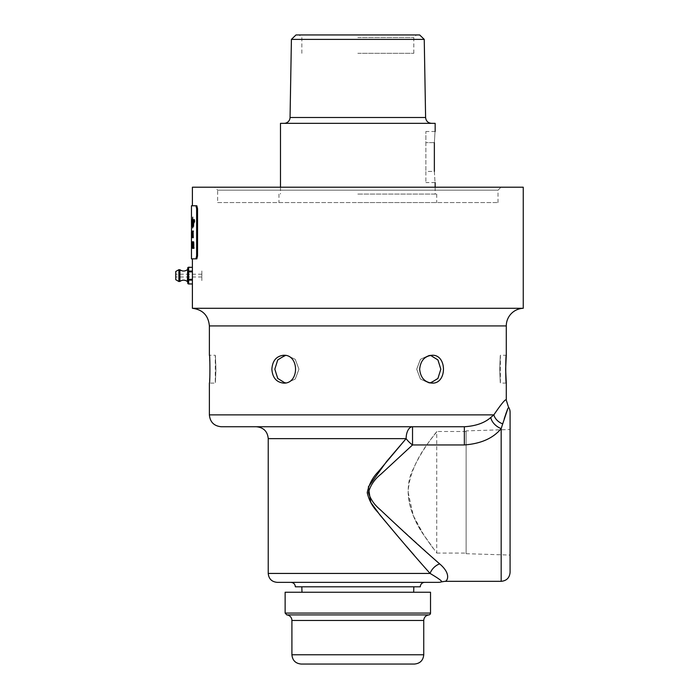 <?xml version="1.0" encoding="UTF-8"?>
<svg xmlns="http://www.w3.org/2000/svg" width="699" height="699" viewBox="0 0 699 699"><rect width="100%" height="100%" fill="white"/><g stroke="black" fill="none" stroke-linecap="round" stroke-linejoin="round"><path stroke-width="0.52" stroke-dasharray="3.5 2.62" d="M201.845 275.598L201.836 274.89M357.827 53.307L413.808 53.307L357.827 53.307M408.146 492.288L413.354 515.775L423.751 534.884L436.744 553.084L436.744 431.501C438.142 431.93 409.71 459.138 408.146 492.288C408.688 517.487 426.521 538.571 433.074 548.243L424.005 535.277C412.454 519.785 401.383 490.803 413.467 468.531C423.044 447.299 437.076 431.667 436.744 431.501L466.128 431.501L466.128 553.084L466.128 431.501M499.706 369.186C500.449 387.15 500.449 387.15 499.706 369.186C500.449 387.15 500.449 387.15 499.706 369.186C500.449 351.221 500.449 351.221 499.706 369.186C500.449 351.221 500.449 351.221 499.706 369.186M440.824 369.186L437.469 359.338L429.107 355.258L420.414 359.338L416.709 369.186L420.414 379.033L429.107 383.113L437.469 379.033L440.824 369.186M285.078 355.363L286.546 355.258L295.249 359.338L298.954 369.186L295.249 359.338L286.546 355.258L278.193 359.338L274.829 369.186L278.193 379.033L286.546 383.113L295.249 379.033L298.954 369.186L295.249 379.033L286.546 383.113L285.078 383M430.575 383L429.107 383.113L420.414 379.033L416.709 369.186L420.414 359.338L429.107 355.258L430.575 355.363M215.947 369.186C215.205 387.15 215.205 387.15 215.947 369.186C215.205 387.15 215.205 387.15 215.947 369.186C215.205 351.221 215.205 351.221 215.947 369.186C215.205 351.221 215.205 351.221 215.947 369.186M192.111 242.946L192.269 247.56L191.893 242.553L191.736 247.123L191.744 242.946M192.076 242.326L192.225 248.302L192.33 241.81L191.709 242.326L191.963 248.302L191.709 242.326M192.575 241.81L191.849 241.81L191.849 248.302L191.919 241.81A810.351 721.997 4.6 0 0 192.024 246.957L192.085 248.302A1744.984 1653.179 164.7 0 1 192.138 246.485L192.382 246.485A1744.984 1650.182 -161.8 0 0 192.443 248.302A1748.147 1656.534 164.7 0 1 192.513 246.485L192.749 246.485A1748.147 1653.528 -161.7 0 0 192.81 248.302L192.915 248.302A1633.205 1539.015 17.7 0 1 192.679 241.81L192.575 241.81A1633.205 1541.977 -14.7 0 0 192.382 248.302L192.54 248.302A1630.295 1535.93 17.7 0 1 192.304 241.81L191.605 241.81M192.33 248.302L191.605 248.302M192.225 248.302L191.919 241.81M192.33 234.672L192.33 232.138A390.924 295.782 175.3 0 0 192.173 234.672L192.33 231.107L192.4 234.672M192.775 231.089L192.907 237.608L192.706 231.089L191.867 231.107L191.945 237.608L191.998 231.107L191.491 231.107L191.578 237.608L191.631 231.107M192.103 234.366L192.103 235.152L191.98 234.366M191.841 232.383L191.832 237.022L191.456 231.692L191.465 236.341M191.832 236.795L191.832 231.919M192.242 231.107L192.408 237.739L192.531 231.107L191.491 231.107M192.242 231.867L191.509 231.867M192.042 234.366L192.042 235.152L192.181 234.366L191.666 235.152L191.666 234.366M191.919 233.973L192.033 237.739L191.867 231.107L192.286 233.973M192.723 233.973L192.88 237.739L193.046 231.107L192.95 233.606L192.347 233.973L192.714 237.372L192.679 231.107L192.347 233.973M193.046 231.107L192.286 231.107M193.038 236.987L193.081 236.454M193.055 231.369L193.474 237.144L192.513 237.739M193.186 231.107L193.571 237.608L193.291 231.867L193.763 231.107L192.819 231.107L193.204 237.608L192.924 231.867L193.396 231.107L192.819 231.107M194.628 219.748L194.628 222.002L194.409 219.748M194.881 220.875L194.628 222.212L194.628 219.538L194.881 220.875M194.235 219.809A1612.27 1506.572 154.3 0 0 193.876 226.31L193.728 226.31A5741.621 5595.783 -139.4 0 1 193.588 220.709A1606.494 1506.389 157.7 0 0 193.317 226.31L193.212 226.31A1612.27 1512.942 -21.8 0 1 193.509 219.809L193.693 219.809A6012.099 5859.734 42 0 0 193.824 224.956A1609.972 1505.157 -25.2 0 1 194.104 219.809L194.104 219.809M193.107 225.646L193.081 226.31L192.907 225.646A1607.368 1511.29 -19.3 0 1 193.116 220.473L193.046 219.809L193.221 220.473A1607.368 1510.329 159.9 0 0 193.011 225.646L192.741 225.646M193.046 219.809L192.671 219.809A1615.607 1523.444 164.3 0 0 192.487 225.541L192.391 226.31A1612.27 1520.954 -14.7 0 1 192.592 219.809L192.592 219.809M192.487 225.541L191.937 225.576M192.365 221.4L192.208 220.552A1602.309 1513.754 169 0 0 192.173 222.448L192.068 221.4M192.295 223.339L192.155 223.173A1609.15 1521.146 170 0 0 192.103 225.576L192.015 223.339M192.33 222.701L192.042 226.31A1612.27 1524.493 -9.6 0 1 192.173 219.809L191.954 222.701M192.286 219.809L191.919 219.809A1617.259 1531.352 175 0 0 191.884 223.863L191.91 225.707L191.98 223.89A1610.164 1523.2 -7.9 0 1 192.05 219.809L192.094 219.809A1617.259 1529.901 171.2 0 0 192.024 223.863L191.902 226.45L191.867 223.863A1617.259 1531.561 -4.1 0 1 191.893 219.809L191.474 223.068L191.552 220.561A1605.559 1518.936 -173.4 0 0 191.622 225.567L191.675 226.31A1609.413 1522.457 7.4 0 1 191.578 219.809L192.042 226.31A1612.27 1525.515 7.5 0 1 191.945 219.809L191.526 219.809M191.456 226.31L191.849 226.31A1612.27 1526.966 1.3 0 1 191.832 219.809L191.832 220.578A1606.398 1521.138 179.9 0 0 191.832 221.732A1606.398 1521.138 179.9 0 0 191.832 222.361L191.849 223.13A1621.837 1536.577 -179.1 0 0 191.832 225.541L191.474 226.31A1609.413 1523.907 1.3 0 1 191.465 223.13L191.456 223.13A1618.954 1533.492 -179.1 0 0 191.465 225.541L191.456 225.541M191.832 225.541L191.832 226.31M191.832 223.13L191.482 222.361A1609.413 1523.907 1.3 0 1 191.456 220.578L191.832 220.578M191.875 219.809L191.832 221.732M194.741 222.404L193.457 222.597L193.3 225.305L193.239 222.597L192.758 222.597L192.985 228.005L193.387 225.707L193.081 228.232L192.592 222.597L192.391 223.846L192.085 222.5L192.321 221.408L192.592 222.404L192.898 216.777L193.457 222.404L194.741 222.404L193.457 222.404M193.09 222.404L192.522 216.777L192.225 222.404L191.945 221.408L191.709 222.5L192.015 223.846L192.225 222.597L192.522 228.232L193.02 225.707L192.618 228.005L192.382 222.597L192.872 222.597L192.933 225.305L193.09 222.597L194.374 222.404M193.239 222.404L192.985 217.005L192.872 222.404L192.382 222.404L192.872 222.404M192.382 222.404L192.618 217.005M192.985 217.005L192.758 222.404M192.391 223.846L191.657 223.863M191.867 220.945L191.902 220.561A1608.408 1521.976 -173.4 0 0 191.989 225.567L191.491 220.945M194.759 221.627L194.54 220.098L194.706 221.627M191.884 231.692L191.884 237.022L191.552 231.692M191.884 230.976L191.884 237.739L191.509 230.976M193.038 236.419L193.055 231.719M193.37 231.919L192.775 231.928M192.985 241.81L192.985 248.302L193.09 242.71A1006.639 912.352 -163.9 0 0 193.3 246.511L193.37 246.511A1022.523 926.49 162.2 0 1 193.614 242.71L193.553 241.81A995.577 899.971 -17.3 0 0 193.335 245.428A1052.187 957.49 16.7 0 1 193.125 241.81L192.618 241.81L192.714 248.302L192.714 242.71A1005.136 910.648 -164 0 0 192.933 246.511L193.003 246.511A1020.986 924.76 162.3 0 1 193.239 242.71L193.186 241.81A994.1 898.294 -17.2 0 0 192.959 245.428A1050.58 955.69 16.6 0 1 192.758 241.81L192.618 241.81M193.125 241.81L192.531 248.442L192.208 241.81A1630.295 1538.883 -14.6 0 0 192.007 248.302L191.91 242.702L191.91 248.302M193.553 245.751A1633.205 1531.57 -23.4 0 1 193.754 241.81L193.186 241.81M192.531 245.751A1708.872 1616.438 163.9 0 1 192.627 242.693A1725.158 1631.693 -162.8 0 0 192.723 245.751L192.164 245.751A1705.805 1613.178 163.9 0 1 192.26 242.693A1722.048 1628.408 -162.9 0 0 192.356 245.751L192.164 245.751M192.81 248.302L192.085 248.302M192.391 241.81L192.531 247.708L192.758 241.81L192.024 241.81M192.863 247.673L193.125 241.688L193.413 246.45L192.863 247.918M193.99 245.751A1708.872 1603.427 -154.3 0 1 193.833 242.693A1725.158 1621.06 155.1 0 0 193.675 245.751L193.763 245.751M193.92 241.81A1633.205 1526.878 26.1 0 0 194.278 248.302L194.121 248.302A1748.147 1640.588 -153.2 0 1 194.025 246.485L193.64 246.485A1748.147 1645.341 155.8 0 0 193.553 248.302L193.431 248.302A1633.205 1531.57 -23.4 0 1 193.518 246.485M192.4 258.84L196.9 258.84L195.982 258.84L196.69 255.913L196.69 208.704L195.982 205.777L196.9 205.777L192.4 205.777M195.982 258.84L191.456 258.84M191.456 205.777L195.982 205.777M196.9 258.84L197.599 255.913L197.599 208.704L196.9 205.777M192.4 281.374L192.4 269.823M187.716 270.085L187.725 270.81A0.926 0.804 180 0 1 188.651 270.006L188.651 271.876L187.725 271.876L187.725 273.991L188.651 273.991L188.651 280.124A0.926 0.804 0 0 1 187.725 279.32L187.725 277.206L188.651 277.206M187.725 269.202L187.725 269.202A0.926 0.804 180 0 1 188.651 268.399L188.651 270.006M187.716 281.426L187.725 281.994A0.926 0.804 180 0 0 188.651 282.798L188.651 283.855L192.4 283.855L192.4 280.124L188.651 280.124L188.651 282.798M187.725 281.994L187.725 280.378A0.926 0.804 180 0 0 188.651 281.181M187.725 277.206L187.725 271.876A0.926 0.804 180 0 1 188.651 271.072L192.4 271.072L192.4 271.876L188.651 271.876L188.651 273.991M187.725 279.32L192.4 279.32L192.4 280.124M187.725 273.991L187.725 271.876M175.746 279.696L175.746 271.5M175.746 274.89L175.746 276.987L175.746 274.89M192.4 279.32L192.4 271.876M192.4 271.072L192.4 267.341L188.651 267.341A0.926 0.804 -0 0 0 187.725 268.145M285.131 592.245L430.523 592.245M357.827 592.245L413.668 592.245L357.827 592.245M414.463 664.05L301.313 664.05M357.827 202.553L436.709 202.553L357.827 202.553M357.827 194.086L436.709 194.086L357.827 194.086M434.359 142.648L425.883 142.648L425.883 131.508L425.883 171.43L425.883 142.648L434.359 142.648C435.232 128.275 435.232 128.275 434.359 142.648L434.359 171.43C435.232 185.803 435.232 185.803 434.359 171.43L425.883 171.43L425.883 182.57L425.883 171.43L434.359 171.43M295.992 34.95L419.662 34.95M357.827 37.554L413.808 37.554L357.827 37.554M291.413 39.38L424.241 39.38M284.109 123.339L431.545 123.339L284.109 123.339M280.491 123.339L435.162 123.339M210.023 369.186L209.377 355.258L215.266 355.258L215.266 383.113L209.377 383.113L210.023 369.186M217.634 202.553L498.02 202.553L217.634 202.553L217.634 190.18L498.02 190.18L217.634 190.18L214.663 187.21L500.991 187.21L214.663 187.21M523.254 187.21L192.4 187.21M271.867 369.186C272.479 377.635 276.385 382.283 283.602 383.113C299.513 383.961 299.513 354.402 283.602 355.258C276.385 356.088 272.479 360.728 271.867 369.186M419.671 369.186C420.492 377.635 424.625 382.283 432.052 383.113C447.255 383.961 447.255 354.402 432.052 355.258C424.625 356.088 420.492 360.728 419.671 369.186M420.309 586.802L295.345 586.802M357.827 586.802L413.834 586.802L357.827 586.802M466.128 430.89L466.128 553.695L466.128 430.89L510.087 429.509L510.087 555.067L510.087 441.2M192.4 308.294L523.254 308.294M504.232 418.718L501.174 428.601A11.883 7.514 37.1 0 1 490.777 417.478C484.547 422.965 475.739 426.049 464.346 426.748L412.532 426.748L464.346 426.748L464.346 444.948L412.532 444.948L380.859 474.263C374.411 479.374 370.278 485.534 368.46 492.751C371.265 500.397 376.132 506.967 383.043 512.463L439.662 563.883A11.883 8.231 135.2 0 0 430.077 573.433L413.974 554.997M501.174 581.323L501.174 428.601C493.197 438.273 480.921 443.725 464.346 444.948M507.981 408.181L507.526 409.326M507.011 410.645L506.644 411.632M502.703 423.874A11.883 9.043 -149.1 0 1 493.844 414.865C501.751 403.244 505.893 398.351 506.286 400.178M490.777 417.478L493.844 414.865L209.377 414.865M406.565 546.461L399.645 538.448M464.346 426.748L412.532 426.748A11.883 6.405 -90 0 0 406.128 438.631A11.883 4.858 44.4 0 0 412.532 444.948L412.532 426.748L256.35 426.748M441.27 581.909C442.991 581.699 439.26 578.877 430.077 573.433L268.233 573.433M439.662 563.883C451.965 574.325 446.914 581.655 444.948 581.323C446.958 581.647 451.912 574.263 439.662 563.883M510.087 412.165L510.087 572.411M290.889 582.346L277.145 582.346M201.836 280.57L201.836 270.618L201.836 280.57M196.69 255.913L197.599 255.913M197.599 208.704L196.69 208.704M187.725 283.051A0.926 0.804 180 0 0 188.651 283.855M188.651 267.341L188.651 268.399M187.393 281.54L187.393 269.657M178.883 281.505L178.883 269.692M179.923 269.77L179.923 281.426M285.131 613.067L430.523 613.067M428.828 614.919L286.826 614.919M423.743 620.467L291.911 620.467M291.911 654.762L423.743 654.762M290.05 117.502L425.604 117.502M406.128 438.631L268.233 438.631M506.286 325.917L209.377 325.917M506.286 383.113L500.388 383.113L500.388 355.258L506.286 355.258M201.836 274.209L175.746 274.209M201.845 276.987L175.746 276.987M278.953 194.086L278.953 202.553M436.709 194.086L436.709 202.553M435.162 131.508L425.883 131.508M435.162 182.57L425.883 182.57M413.808 53.307L413.808 37.554L416.412 34.95M301.846 53.307L301.846 37.554L299.242 34.95M280.491 187.21L280.491 194.086M435.162 187.21L435.162 194.086M286.546 355.258L283.602 355.258L286.546 355.258M286.546 383.113L283.602 383.113L286.546 383.113M429.107 383.113L432.052 383.113L429.107 383.113M429.107 355.258L432.052 355.258L429.107 355.258M498.02 202.553L498.02 190.18L500.991 187.21M436.744 553.084L466.128 553.084M466.128 553.695L510.087 555.067"/><path stroke-width="1.05" d="M430.575 355.363L437.95 359.95L440.824 369.186L437.95 378.412L430.575 383M285.078 383L277.713 378.412L274.829 369.186L277.713 359.95L285.078 355.363M192.024 231.107L191.963 232.138A390.793 295.397 175.3 0 0 191.806 234.672L191.963 234.672M192.024 234.672L191.963 231.107M192.024 235.371L192.024 237.608L191.963 235.371M191.727 234.366L191.727 235.152L191.605 234.366M191.465 236.341L191.456 237.739M191.552 237.022L191.474 223.13A1609.413 1523.907 1.3 0 1 191.465 222.361L191.474 223.13M194.409 219.748L194.27 222.002L194.27 219.748M194.514 220.875L194.27 222.212L194.025 220.875L194.27 219.538L194.479 220.875M193.868 219.809A1609.413 1503.558 154.3 0 0 193.509 226.31L193.361 226.31A5729.537 5583.647 -139.5 0 1 193.221 220.709A1603.655 1503.374 157.7 0 0 192.95 226.31L192.845 226.31A1609.413 1509.91 -21.7 0 1 193.142 219.809L193.326 219.809A5999.421 5847.013 42 0 0 193.457 224.956A1607.123 1502.142 -25.2 0 1 193.737 219.809L193.737 219.809M192.741 225.646L192.714 226.31L192.54 225.646A1604.528 1508.267 -19.3 0 1 192.749 220.473L192.671 219.809L192.854 220.473A1604.528 1507.306 159.9 0 0 192.636 225.646L192.741 225.646M192.408 225.541L192.024 226.31A1609.413 1517.913 -14.7 0 1 192.216 219.809L192.304 219.809A1612.742 1520.395 164.4 0 0 192.12 225.541L192.408 225.541M192.068 221.4L191.841 220.552A1599.478 1510.731 169.1 0 0 191.797 222.448L191.989 221.4M191.875 225.296L191.779 223.173A1606.302 1518.106 170 0 0 191.736 225.576L191.963 225.296M191.954 222.701L191.675 226.31A1609.413 1521.443 -9.6 0 1 191.797 219.809L191.954 222.701M191.596 225.847L191.491 223.863A1614.393 1528.495 -4.1 0 1 191.526 219.809L191.552 219.809A1614.393 1528.285 175 0 0 191.509 223.863L191.535 225.707L191.613 223.89A1607.307 1520.15 -7.9 0 1 191.675 219.809L191.727 219.809A1614.393 1526.843 171.2 0 0 191.657 223.863L191.491 225.847M191.5 219.809L191.456 220.578A1603.55 1518.088 179.9 0 0 191.456 221.732A1603.55 1518.088 179.9 0 0 191.456 222.361L191.482 222.361M191.456 220.578A1609.413 1523.907 1.3 0 1 191.456 219.809L191.456 205.777L195.93 205.777L196.629 208.704L197.537 208.704L197.537 255.913L196.847 258.84L192.4 258.84L192.4 267.341L188.651 267.219A0.926 0.926 0 0 0 187.725 268.145L187.725 269.202A0.926 0.804 0 0 1 188.651 268.399L188.651 267.341L192.4 267.341L192.4 271.072L188.651 271.072A0.926 0.804 180 0 0 187.725 271.876L187.725 273.991L188.651 273.991L188.651 268.399M194.392 221.627L194.173 220.098L194.339 221.627M191.509 237.022L191.491 232.383M192.531 236.944L192.339 231.089L192.531 236.944M193.256 237.739L193.038 236.987M193.055 231.719L193.273 230.967M193.142 231.719L192.697 232.295L192.688 231.369L193.169 232.54L192.889 237.739L192.898 231.719M191.491 247.638L191.465 242.474L191.465 247.638M191.491 242.474L191.456 241.81L191.465 242.474M191.692 241.81L191.692 248.302L191.552 241.81A809.285 720.721 4.6 0 0 191.657 246.957L191.657 241.81M192.33 247.839L191.963 241.81L192.007 247.839M192.915 242.439L192.976 242.003M193.107 248.425L192.863 247.673M192.959 247.83L192.741 248.425L192.487 247.918L192.758 241.688L192.959 247.83M193.763 245.751L193.623 245.751A1705.805 1600.194 -154.4 0 1 193.466 242.693A1722.048 1617.783 155.1 0 0 193.308 245.751L193.623 245.751M193.518 246.485A1633.205 1531.57 -23.4 0 1 193.553 245.751M193.186 248.302L193.064 248.302A1630.295 1528.503 -23.3 0 1 193.387 241.81L193.553 241.81A1630.295 1523.82 26 0 0 193.911 248.302L193.754 248.302A1744.984 1637.276 -153.2 0 1 193.658 246.485L193.273 246.485A1744.984 1642.021 155.8 0 0 193.186 248.302L193.064 248.302M191.456 237.643L191.456 258.84L196.847 258.84M197.537 255.913L196.629 255.913L195.93 258.84M196.629 255.913L196.629 208.704M506.286 355.258C505.569 354.402 505.569 383.961 506.286 383.113L505.63 369.186L506.286 355.258L506.286 325.917A17.641 17.641 0 0 1 523.254 308.294L523.254 187.21L192.4 187.21L192.4 205.777L196.847 205.777L197.537 208.704M196.847 205.777L195.93 205.777M187.725 271.876L187.725 269.202L187.725 271.876L192.4 271.876L192.4 271.072M192.4 271.876L192.4 279.32L187.725 279.32L187.725 280.378A0.926 0.804 0 0 0 188.651 281.181L188.651 273.991M187.725 274.209L187.725 279.32A0.926 0.804 0 0 0 188.651 280.124L192.4 280.124L192.4 279.32M192.4 280.124L192.4 283.977L188.651 283.855A0.926 0.804 180 0 1 187.725 283.051L187.725 281.994A0.926 0.804 0 0 0 188.651 282.798L188.651 281.181M192.4 269.823L192.4 281.374M187.725 277.206L188.651 277.206M187.725 270.81A0.926 0.804 0 0 1 188.651 270.006M187.716 281.103L187.725 283.051A0.926 0.926 0 0 0 188.651 283.977L192.4 283.977L192.4 308.294C202.762 309.64 208.416 315.511 209.377 325.917L506.286 325.917M187.716 269.77L187.725 268.145A0.926 0.804 0 0 1 188.651 267.341M187.725 280.378L187.725 279.32M187.725 268.949L187.393 281.54A0.926 0.926 0 0 1 187.725 282.247L187.725 282.247M178.883 269.692L175.746 271.5L175.746 279.696L178.883 281.505L179.923 281.426L179.923 269.77L178.883 269.692L178.883 281.505M430.523 613.067L430.523 592.245L285.131 592.245L285.131 613.067L430.523 613.067A1.861 1.861 0 0 1 428.828 614.919L286.826 614.919A5.575 5.575 0 0 1 291.911 620.467L423.743 620.467C424.013 617.313 425.708 615.461 428.828 614.919M301.313 664.05L414.463 664.05C420.099 663.5 423.192 660.406 423.743 654.762L291.911 654.762C292.462 660.406 295.555 663.5 301.19 664.05M434.359 142.648C435.232 128.275 435.232 128.275 434.359 142.648L434.359 171.43C435.232 185.803 435.232 185.803 434.359 171.43M291.413 39.38L424.241 39.38L419.662 34.95L295.992 34.95L291.413 39.38L290.05 117.502A5.942 5.942 0 0 1 284.109 123.339M435.162 131.508L435.162 123.339L280.491 123.339L280.491 187.21M209.377 325.917L209.377 355.258C210.084 354.402 210.084 383.961 209.377 383.113L209.377 414.865C210.076 422.082 214.043 426.041 221.26 426.748L464.346 426.748L464.346 444.948C480.912 443.725 493.188 438.282 501.174 428.601L501.148 428.636M271.867 369.186C272.479 360.728 276.385 356.088 283.602 355.258C299.513 354.402 299.513 383.961 283.602 383.113C276.385 382.283 272.479 377.635 271.867 369.186M419.671 369.186C420.492 360.728 424.625 356.088 432.052 355.258C447.255 354.402 447.255 383.961 432.052 383.113C424.625 382.283 420.492 377.635 419.671 369.186M295.345 586.802L420.309 586.802A4.456 4.456 0 0 1 424.765 582.346L290.889 582.346C293.597 582.616 295.083 584.102 295.345 586.802M510.087 441.2L510.087 429.509M523.254 308.294L192.4 308.294M209.377 414.865L493.844 414.865L490.777 417.478A11.883 7.514 37.1 0 0 501.174 428.601L501.174 581.323C506.592 580.799 509.562 577.828 510.087 572.411L510.087 412.165A8.912 8.912 0 0 0 508.461 407.028L506.286 400.178C505.901 398.351 501.751 403.244 493.844 414.865A11.883 9.043 -149.1 0 0 502.703 423.874L507.981 408.181M507.526 409.326L507.011 410.645M506.644 411.632L504.232 418.718M413.974 554.997L406.565 546.461M399.645 538.448L380.055 515.119L370.776 502.406L368.338 486.923L386.652 461.419L406.128 438.631L378.255 471.738C372.567 477.539 368.889 484.521 367.211 492.681C368.923 500.003 372.331 506.364 377.408 511.764C397.102 535.652 414.656 556.203 430.077 573.433C439.252 578.868 442.974 581.69 441.27 581.909A8.912 8.912 0 0 1 438.509 582.346L424.765 582.346M464.346 444.948L412.532 444.948A11.883 4.858 44.4 0 1 406.128 438.631L268.233 438.631C267.534 431.414 263.567 427.447 256.35 426.748L412.532 426.748L412.532 444.948L380.964 474.158C374.524 479.278 370.356 485.429 368.452 492.629C370.4 499.095 374.253 504.704 380.011 509.466C402.309 530.541 422.196 548.68 439.662 563.883C451.965 574.325 446.914 581.655 444.948 581.323C446.958 581.647 451.912 574.263 439.662 563.883A11.883 8.231 -44.8 0 0 430.077 573.433L268.233 573.433C268.766 578.851 271.736 581.821 277.145 582.346L438.509 582.346M490.777 417.478C484.538 422.965 475.731 426.058 464.346 426.748M501.174 428.601L502.703 423.874M506.286 400.178L506.286 383.113M406.128 438.631A11.883 6.405 -90 0 1 412.532 426.748L221.26 426.748M188.651 283.855L188.651 282.798M424.241 39.38L425.604 117.502L290.05 117.502M191.456 222.361L191.456 221.732M191.456 236.795L191.456 231.919M187.393 281.54C184.929 279.74 182.439 279.705 179.923 281.426M187.393 269.657C184.929 271.457 182.439 271.492 179.923 269.77M286.826 614.919L285.131 613.067M291.911 620.467L291.911 654.762M423.743 620.467L423.743 654.762M425.604 117.502C426.006 121.049 427.98 122.998 431.545 123.339M435.162 182.57L435.162 187.21M413.668 592.245L413.834 586.802M301.985 592.245L301.819 586.802M441.27 581.909L444.948 581.323L501.174 581.323M268.233 438.631L268.233 573.433"/></g></svg>
